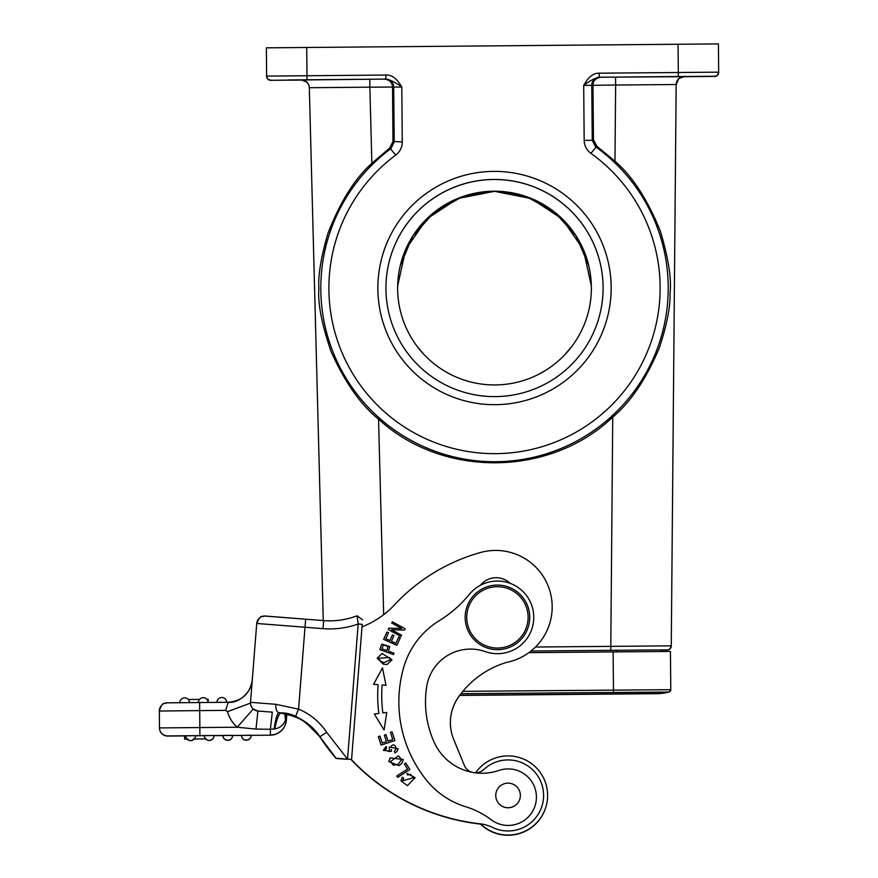 <?xml version="1.0" encoding="UTF-8"?>
<svg xmlns="http://www.w3.org/2000/svg" width="878" height="878" viewBox="0 0 878 878"><rect width="100%" height="100%" fill="white"/><g stroke="black" fill="none" stroke-linecap="round" stroke-linejoin="round"><path stroke-width="1.32" d="M451.764 711.652A44.405 44.405 180 0 1 459.809 695.409A44.405 44.405 0 0 0 451.808 711.476M546.215 805.916A39.554 39.554 180 0 1 480.189 823.816A39.554 39.554 0 0 0 480.453 824.08A209.886 209.886 180 0 1 351.156 759.635A209.886 209.886 0 0 0 480.464 824.091M480.453 824.08A39.554 39.554 0 0 0 546.259 805.752M347.545 759.338L336.065 758.46L347.348 759.119M334.507 756.397L320.097 737.059M319.899 736.971L336.065 758.46A220.378 220.378 0 0 1 319.899 736.971C313.764 727.818 305.621 721.101 295.48 716.821L286.854 714.066L295.48 716.821A54.085 54.085 180 0 1 319.899 736.971L313.567 729.091L305.873 722.517L298.421 718.138L286.854 714.055L290.431 714.999M362.208 624.313L351.573 759.459L347.545 759.13L351.573 759.459L362.208 624.313L358.18 623.995L347.545 759.13L326.638 732.307A62.162 62.162 0 0 0 298.564 709.139L295.48 716.602L279.017 712.651C277.218 713.232 275.593 718.676 274.145 729.014L274.77 728.916C280.027 727.961 283.605 725.019 285.493 720.07L284.702 713.419M425.49 701.873A98.16 98.16 180 0 1 425.742 694.893A98.16 98.16 0 0 0 434.292 742.492A52.471 52.471 0 0 0 499.022 770.434A28.25 28.25 180 0 1 536.348 799.178A28.25 28.25 180 0 1 491.098 819.69A80.721 80.721 0 0 0 465.845 806.794A80.721 80.721 180 0 1 426.565 780.29A124.808 124.808 180 0 1 398.853 701.873A124.808 124.808 0 0 0 426.565 780.301A80.721 80.721 0 0 0 465.845 806.794A80.721 80.721 180 0 1 491.098 819.69A28.25 28.25 0 0 0 536.414 797.169M475.185 772.805A12.105 12.105 0 0 0 483.778 769.534A35.515 35.515 180 0 1 543.471 798.245A35.515 35.515 180 0 1 492.668 827.471A40.366 40.366 0 0 0 480.968 823.904A209.886 209.886 180 0 1 351.233 759.437L351.562 759.459M361.999 626.87A88.799 88.799 0 0 0 394.639 604.722A185.675 185.675 180 0 1 480.464 552.514A56.51 56.51 180 0 1 552.01 611.373A56.51 56.51 180 0 1 506.847 662.33A90.653 90.653 0 0 0 458.492 697.033A44.405 44.405 0 0 0 453.706 739.452L464.297 765.287A12.105 12.105 0 0 0 471.914 772.256M425.742 694.893A98.16 98.16 180 0 1 426.697 686.563A44.405 44.405 180 0 1 485.336 651.619A36.327 36.327 0 0 0 533.769 617.366A36.327 36.327 180 0 1 485.336 651.619A44.405 44.405 0 0 0 426.697 686.552A98.16 98.16 0 0 0 425.742 694.893M510.118 583.321A20.183 20.183 0 0 0 480.409 585.286A20.183 20.183 180 0 1 510.107 583.321M377.694 695.431A140.063 140.063 180 0 1 378.1 684.686A140.063 140.063 0 0 0 378.857 713.474L374.335 714.055L384.103 729.991L386.726 712.453L382.863 712.947A136.024 136.024 180 0 1 382.128 684.983L386.013 685.29L382.479 667.906L373.567 684.324L382.479 667.906L386.013 685.29M378.1 684.686L373.567 684.324M378.33 736.631L381.118 745.082L394.913 740.538L392.038 731.813L390.414 732.351L392.784 739.528L388.087 741.076L385.947 734.601L384.334 735.138L386.463 741.603L382.237 742.997L379.965 736.093L378.33 736.631L379.965 736.093L382.237 742.997L386.463 741.603M397.69 777.359L409.894 769.468L405.713 763.004L404.275 763.937L407.568 769.029L396.812 775.998L397.69 777.359M406.953 773.43L407.557 775.022L410.531 774.352L413.417 777.754L402.618 780.827L403.704 778.215L402.365 777.206L400.95 780.816L407.447 785.645L415.118 777.699L406.953 773.43L415.118 777.699M379.801 649.599L381.228 645.659L379.801 649.599L393.465 654.56L393.959 653.177L388.405 651.158L389.766 646.614L381.941 644.112L381.228 645.659L381.941 644.112L389.766 646.614M383.379 664.174L387.044 664.514L392.005 659.795L382.095 653.473L377.178 658.27L383.379 664.174M398.974 765.66L401.85 763.322L403.298 759.547L390.183 757.835L388.756 761.588L398.974 765.66M391.138 747.288L391.149 747.211C391.61 744.917 392.894 744.357 394.99 745.543L396.285 748.605L394.266 751.579L395.012 752.94L397.163 751.294L398.063 748.682L389.261 747.013L389.623 751.568L385.036 750.295L386.759 747.891L386.024 746.509L383.357 750.317L391.489 751.316L391.347 749.505L391.489 751.316M383.631 639.36L396.889 645.33L400.291 637.768L398.733 637.066L395.923 643.289L391.412 641.258L393.937 635.65L392.389 634.948L389.865 640.556L385.804 638.723L388.493 632.742L386.935 632.039L383.631 639.36L386.935 632.039L388.493 632.742M391.599 629.745L404.418 630.108L405.142 628.791L392.4 621.8L391.72 623.04L401.729 628.527L388.921 628.154L388.197 629.482L400.939 636.462L401.608 635.233L391.599 629.745L401.608 635.233M398.853 701.873A124.808 124.808 180 0 1 403.792 667.093A80.721 80.721 180 0 1 439.044 620.823A121.087 121.087 0 0 0 469.335 594.362A36.327 36.327 180 0 1 533.769 617.366L533.769 617.377M475.635 772.805A39.554 39.554 180 0 1 547.301 800.44A39.554 39.554 180 0 1 480.518 823.86A209.886 209.886 0 0 0 480.968 823.904A40.366 40.366 180 0 1 492.668 827.471A35.515 35.515 0 0 0 543.581 795.468L543.581 795.457M480.507 823.86A39.554 39.554 0 0 0 547.62 795.468L547.62 795.468M450.392 722.605A44.405 44.405 180 0 1 458.492 697.033A90.653 90.653 180 0 1 506.847 662.33A56.51 56.51 0 0 0 552.185 606.939L552.185 606.939M351.233 759.437L351.233 759.437A209.886 209.886 0 0 0 480.518 823.86M336.065 758.241L347.545 759.13L336.065 758.241A220.378 220.378 180 0 1 319.899 736.752L334.408 756.276A220.378 220.378 0 0 0 336.065 758.241L319.899 736.763C305.84 720.542 292.978 712.596 281.3 712.903L279.017 712.673A8.078 3.841 -85.5 0 1 275.824 704.299L298.564 709.139L305.006 627.243L256.727 623.457A8.078 8.078 180 0 1 265.408 616.038L323.675 620.614A76.693 76.693 0 0 0 357.083 615.796L358.18 623.995A84.76 84.76 0 0 1 323.038 628.659L305.006 627.243L305.643 619.199L264.454 616.027C261.863 617.75 261.249 613.053 256.727 623.457L250.515 702.323L256.727 623.457M274.77 728.916C276.844 718.643 279.017 713.309 281.3 712.903C286.513 712.815 294.404 715.746 304.962 721.705L319.899 736.763A54.085 54.085 0 0 0 295.48 716.602M286.854 713.869L286.36 720.136L285.493 720.07L285.734 713.627M286.568 713.803L286.14 716.481M222.924 735.435L232.604 735.347A4.84 4.84 180 0 1 227.38 740.22A4.84 4.84 180 0 1 222.924 735.435L214.045 735.665L222.924 735.588A4.84 4.84 -0.2 0 0 227.808 740.384A4.84 4.84 -0.2 0 0 232.604 735.501L241.483 735.424A4.84 4.84 -0.2 0 0 246.378 740.231A4.84 4.84 -0.2 0 0 251.174 735.336L270.413 735.171A16.144 16.144 0 0 0 286.36 720.3L286.36 720.136A16.144 16.144 180 0 1 270.413 735.018L270.358 729.278L255.981 729.091L257.934 711.015A8.078 8.078 180 0 1 250.493 702.96A8.078 8.078 0 0 0 253.237 709.029L257.934 711.015L272.323 712.146L270.358 729.278L274.145 729.014M272.323 712.146L257.934 711.004A8.078 8.078 180 0 1 250.515 702.323L275.824 704.299M255.981 729.091L237.247 727.225L199.844 727.555L199.91 735.632L251.174 735.347A4.84 4.84 0 0 1 246.378 740.231A4.84 4.84 0 0 1 241.483 735.424L251.174 735.182A4.84 4.84 180 0 1 245.95 740.055A4.84 4.84 180 0 1 241.483 735.27M187.936 739.078L184.599 739.122L187.08 739.1L184.599 739.122L187.069 739.089L184.599 739.122L184.578 735.874L195.476 735.676A4.84 4.84 180 0 1 190.252 740.549A4.84 4.84 180 0 1 185.785 735.764M195.476 735.775A4.84 4.84 0 0 1 190.669 740.659A4.84 4.84 0 0 1 185.785 735.852A4.84 4.84 -0.2 0 0 190.669 740.659A4.84 4.84 -0.2 0 0 195.476 735.775L214.045 735.512A4.84 4.84 180 0 1 208.821 740.384A4.84 4.84 180 0 1 204.354 735.599M187.058 739.078L184.599 739.1L184.578 735.907L184.599 739.133L184.578 735.896L184.599 739.111L187.069 739.089L184.599 739.133L184.578 735.874L184.599 739.133L187.08 739.111L184.599 739.133L184.578 735.896M167.621 736.06L167.621 735.929A8.078 8.078 180 0 1 159.478 727.917L199.844 727.555L199.701 710.609L159.335 711.037A8.078 8.078 0 0 0 159.335 711.103L159.478 728.06A8.078 8.078 -0 0 0 167.621 736.06L184.578 735.918L184.599 739.144L187.091 739.122L184.599 739.133L184.578 735.907L167.182 736.049L163.835 735.16L161.53 733.371M250.592 701.335L250.46 703.102L227.479 711.696A32.288 32.288 0 0 0 237.247 727.225L253.237 709.029M159.335 711.037L159.335 710.895A8.078 8.078 180 0 0 159.335 710.971A8.078 8.078 180 0 1 167.336 702.828L228.346 702.279C242.065 701.017 250.043 693.576 252.282 679.967C250.043 693.576 242.065 701.017 228.346 702.279L225.591 710.379L227.479 711.696M207.68 700.534L207.669 699.316L206.912 699.327M199.547 699.393L188.331 699.492M208.207 702.455L207.669 699.338M179.847 702.707A4.84 4.84 180 0 1 185.071 697.856A4.84 4.84 180 0 1 189.538 702.62A4.84 4.84 0 0 0 184.742 697.834A4.84 4.84 0 0 0 179.847 702.707M222.2 697.516A4.84 4.84 180 0 1 226.667 702.29A4.84 4.84 0 0 0 221.805 697.505A4.84 4.84 0 0 0 216.976 702.345L216.976 702.345A4.84 4.84 180 0 1 222.2 697.516M194.236 739.056L205.902 738.925M194.543 739.035L206.275 738.936L194.543 739.035M193.259 739.035L205.639 738.936M535.514 647.02L671.264 645.846A4.039 4.039 -168.9 0 1 667.269 649.852L667.269 649.994A4.039 4.039 -13.9 0 0 671.264 645.988L676.17 84.672A8.078 8.078 180 0 1 684.171 76.671L600.826 77.231C595.756 78.021 593.133 80.71 592.968 85.298L593.462 139.701L596.81 146.176L614.973 161.223C632.39 176.171 647.503 199.46 660.311 231.101C668.399 258.011 671.659 278.699 670.057 293.153C670.518 306.301 666.962 324.509 659.378 347.765C646.109 379.164 630.558 402.267 612.734 417.083C549.968 477.193 442.358 478.126 378.55 419.124C360.704 404.868 344.845 382.259 330.973 351.31C321.721 324.081 317.693 303.228 318.89 288.73C318.001 275.44 321.019 256.969 327.966 233.328C340.291 201.666 354.921 178.333 371.855 163.341L369.857 87.174L309.319 87.723L323.269 620.581M684.171 76.518A8.078 8.078 0 0 0 676.17 84.518L671.264 645.846L676.17 84.518L615.632 85.034L614.973 161.223M596.81 146.176L590.927 153.354A165.624 165.624 180 0 1 629.175 384.443A165.624 165.624 180 0 1 398.096 422.702A165.624 165.624 180 0 1 395.758 155.066C400.039 151.696 402.212 147.328 402.278 141.962L392.982 141.446L389.744 147.987L371.855 163.341M392.982 141.446L392.521 87.054L369.857 87.174L369.792 79.239L384.52 79.119C389.612 79.821 392.279 82.466 392.521 87.054L393.717 87.087A8.078 8.067 88.5 0 0 385.585 79.086L384.52 79.119M600.826 77.231L599.257 77.22C594.878 78.109 589.687 80.842 583.694 85.429C588.304 77.023 593.484 72.94 599.224 73.181L718.665 72.15L718.423 43.9L718.665 72.15L718.423 43.9L306.729 47.478L266.374 47.84L266.616 76.101L386.057 75.047C391.764 74.674 397.01 78.669 401.795 87.021L393.717 87.087L394.2 142.027L390.94 148.58A173.701 173.701 180 0 0 393.388 429.265A173.701 173.701 180 0 0 668.202 286.513A173.701 173.701 180 0 0 595.624 146.802L592.255 140.304L593.462 139.701M494.512 171.386A116.653 116.653 0 0 0 377.858 288.028A116.653 116.653 0 0 0 494.512 404.681A116.653 116.653 0 0 0 611.154 288.028A116.653 116.653 0 0 0 494.512 171.386M266.374 47.873L266.616 76.309A4.039 4.039 0 0 0 270.687 80.304L301.999 80.052L270.534 80.304L267.603 78.921L266.616 76.309L266.374 48.06L266.616 76.309M270.687 80.304L386.09 79.086C390.304 79.788 395.539 82.433 401.795 87.021L402.278 141.962M301.769 80.03L288.851 80.15L301.922 80.041M288.851 79.942L333.245 79.558L288.851 79.942M696.506 76.386L652.102 76.77L696.506 76.386M683.435 76.715L696.506 76.595L683.589 76.693M718.665 72.15A4.039 4.039 180 0 1 714.67 76.221L599.257 77.22L599.224 73.181M714.67 76.221L714.67 76.43A4.039 4.039 -0 0 0 718.665 72.402L718.665 72.194M397.635 288.16A96.876 96.876 180 0 1 494.512 191.36A96.876 96.876 180 0 1 591.377 288.16M591.355 285.976L583.409 249.725L562.348 219.061L531.256 198.582L494.512 191.338L457.932 198.505L426.851 218.885L405.658 249.604L397.657 285.954M459.666 695.42L613.492 694.07L613.129 651.915L670.441 651.432L670.77 689.526A2.425 2.425 180 0 1 668.948 691.897A53.284 53.284 180 0 1 655.844 693.543M652.255 693.565A53.284 53.284 0 0 0 668.948 692.04L668.948 692.04A2.425 2.425 0 0 0 670.77 689.691L462.871 691.326M613.129 651.915L528.896 652.65M667.269 649.994L661.299 649.896L661.266 651.509L661.299 650.049L667.675 649.972L669.881 649.007L671.264 645.988M661.299 650.049L661.266 651.509L661.299 649.896L531.025 651.026L667.269 649.852A4.039 4.039 -168.9 0 0 671.264 645.846L671.187 646.592M400.225 265.804L412.715 236.171L434.237 212.246L462.552 196.65L494.512 191.217L526.262 196.573L554.49 212.026L576.1 235.875L588.721 265.54M572.247 345.888L564.949 354.569M546.456 369.847L539.344 373.951M449.712 373.973L443.203 370.253M423.898 354.405L417.237 346.503M494.512 384.948A96.876 96.876 -0 0 0 591.377 288.083A96.876 96.876 -0 0 0 494.512 191.206A96.876 96.876 -0 0 0 397.635 288.083A96.876 96.876 -0 0 0 494.512 384.948M494.512 179.507A108.576 108.576 180 0 1 603.087 288.061A108.576 108.576 0 0 0 494.512 179.452A108.576 108.576 0 0 0 385.936 288.028A108.576 108.576 180 0 1 494.512 179.507M385.936 288.028L385.936 288.028A108.576 108.576 0 0 0 494.512 396.615A108.576 108.576 0 0 0 603.087 288.028L603.087 288.028M495.752 795.457L495.752 795.457A12.314 12.314 0 0 0 509.986 807.617A12.314 12.314 0 0 0 520.369 795.457L520.369 795.457A12.314 12.314 180 0 1 496.355 799.265A12.314 12.314 180 0 1 506.134 783.297A12.314 12.314 180 0 1 520.369 795.457L520.369 795.457M494.907 649.555A32.288 32.288 0 0 0 529.73 617.366L529.73 617.366A32.288 32.288 180 0 1 494.907 649.555A32.288 32.288 180 0 1 465.153 617.366A32.288 32.288 0 0 0 494.907 649.555M465.153 617.366L465.153 617.366A32.288 32.288 180 0 1 499.977 585.176A32.288 32.288 180 0 1 529.73 617.366L529.73 617.366M495.038 647.953A30.675 30.675 180 0 1 466.855 614.962A30.675 30.675 180 0 1 499.845 586.789A30.675 30.675 180 0 1 528.018 619.769A30.675 30.675 180 0 1 495.038 647.953M378.857 713.474L374.335 714.055M381.721 695.431L381.721 695.431A136.024 136.024 0 0 0 382.863 712.958L386.726 712.453M384.334 735.138L385.947 734.601L388.087 741.076L392.784 739.528M390.414 732.351L392.038 731.813L394.913 740.538M407.568 769.029L396.812 775.998M404.275 763.937L405.713 763.004L409.883 769.468M400.95 780.816L402.365 777.217L403.704 778.215M402.618 780.827L413.417 777.754M388.405 651.158L393.959 653.177M381.919 648.798L386.803 650.576L388.032 646.603L386.803 650.576L381.919 648.798L383.477 644.88L388.032 646.603M377.178 658.27L382.095 653.473L392.005 659.795M383.807 662.725L390.37 659.707L383.807 662.714L379.592 660.399L383.807 662.725M378.835 658.27L379.592 660.399L378.835 658.27L389.503 657.512L390.37 659.707M388.756 761.588L390.183 757.835L403.298 759.547M398.217 764.167L401.663 759.536L398.217 764.167L393.498 765.276L398.217 764.167M390.414 761.599L393.498 765.276L390.414 761.599L398.436 755.848L401.663 759.536M383.357 750.317L386.024 746.509L386.759 747.891M385.036 750.295L389.623 751.568M389.261 747.013L398.063 748.682M394.266 751.59L396.285 748.605M385.804 638.723L389.865 640.556L392.389 634.948L393.937 635.65M391.412 641.258L395.923 643.289L398.733 637.066L400.291 637.768M388.197 629.482L388.921 628.154L401.729 628.527M391.72 623.04L392.4 621.8L405.142 628.791M336.065 758.449A220.378 220.378 180 0 1 334.408 756.485M286.36 720.3L286.876 713.869L286.36 720.3C284.878 729.366 279.555 734.326 270.413 735.171M284.922 713.463L285.657 719.192M323.038 628.659L323.675 620.614C335.166 621.492 346.305 619.879 357.083 615.796L362.548 619.879M326.638 732.307L319.899 736.752M167.621 735.929L199.91 735.632M250.493 702.96A8.078 8.078 180 0 1 250.515 702.323L250.493 702.96M167.336 702.828A8.078 8.078 180 0 0 159.335 710.895C162.584 700.545 164.57 704.386 166.897 702.839L199.624 702.532L199.701 710.609L225.591 710.379M198.417 702.543A4.84 4.84 180 0 1 198.417 702.51L198.417 702.51A4.84 4.84 180 0 1 203.641 697.681A4.84 4.84 180 0 1 208.097 702.466A4.84 4.84 0 0 0 203.235 697.659A4.84 4.84 0 0 0 198.417 702.51L198.417 702.543M214.023 736.027A4.84 4.84 -0.2 0 0 214.045 735.61A4.84 4.84 0 0 1 209.238 740.494A4.84 4.84 0 0 1 204.354 735.687A4.84 4.84 -0.2 0 0 209.238 740.494A4.84 4.84 -0.2 0 0 214.023 736.027M612.734 417.083L610.77 650.324M383.675 614.677L378.55 419.124M389.744 147.987L395.758 155.066M306.729 47.478L307.015 79.766M678.343 76.529L678.057 44.24M590.927 153.354C586.603 150.105 584.364 145.781 584.177 140.37L583.694 85.429L615.632 85.034L615.566 77.099M270.687 80.096A4.039 4.039 180 0 1 266.616 76.101M385.585 79.086L386.057 75.047M306.554 81.994L301.187 79.865L369.792 79.239M309.319 87.723A8.078 8.078 0 0 0 301.187 79.865M301.187 80.008A8.078 8.078 180 0 1 309.319 87.877M714.67 76.43L683.358 76.715L715.142 76.397L717.326 75.398L718.665 72.402M679.155 78.471L684.171 76.671A8.078 8.078 180 0 0 676.17 84.672L678.529 79.031M599.773 77.22A8.078 8.067 -89.5 0 0 591.772 85.364L592.255 140.304L584.177 140.37M613.492 694.07L656.25 693.686C657.26 693.368 656.14 694.564 668.948 692.04L670.77 689.691A2.425 2.425 0 0 1 668.948 692.04L460.961 693.697M670.441 651.432L670.77 689.526L670.441 651.432M616.356 651.893L616.345 650.28M319.855 736.894L313.567 729.091M305.862 722.528L298.421 718.138M241.483 735.424L232.604 735.501A4.84 4.84 0 0 1 227.808 740.384A4.84 4.84 0 0 1 222.924 735.588M323.675 620.614L305.643 619.199M252.293 679.726L252.348 677.728M199.624 702.532L228.346 702.279C240.835 703.585 252.403 689.043 252.184 680.966M208.174 699.327L208.207 702.565M301.812 79.854L368.453 79.25M683.523 76.529L616.707 77.088M459.787 695.244L655.932 693.543"/></g></svg>
